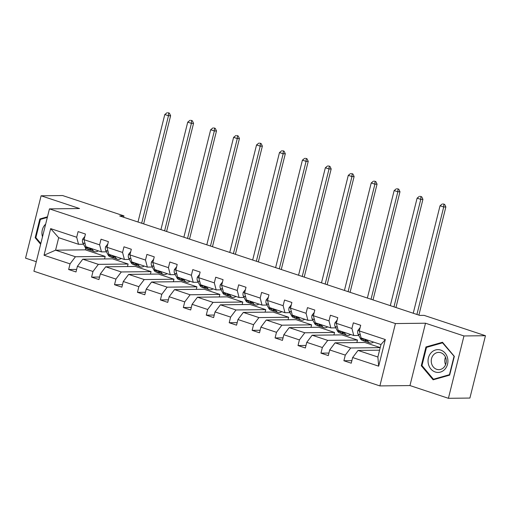 <?xml version="1.0" encoding="UTF-8"?>
<svg xmlns="http://www.w3.org/2000/svg" width="511" height="511" viewBox="0 0 511 511"><rect width="100%" height="100%" fill="white"/><g stroke="black" fill="none" stroke-linecap="round" stroke-linejoin="round"><path stroke-width="0.77" d="M448.415 398.305L463.962 335.957L425.51 323.214L409.963 385.562L448.415 398.305L469.903 398.056L485.45 335.708L424.066 315.357L419.767 315.408L119.676 215.942L123.969 215.891L62.585 195.541L41.097 195.79L25.55 258.144L36.287 261.702M409.963 385.562L379.877 385.914L33.911 271.232L49.458 208.884L395.425 323.559L379.877 385.914M463.962 335.957L485.45 335.708M379.577 350.176L358.026 350.425L377.872 357.004L378.67 366.17L352.647 357.547L351.242 363.193L343.89 360.753L351.868 360.664M358.026 350.425L352.647 357.547M380.222 347.582L364.828 342.479L335.088 342.824L350.674 347.991L345.295 355.107L343.89 360.753M345.295 355.107L329.71 349.946L328.305 355.586L320.953 353.152L328.931 353.056M356.844 342.574L357.476 340.045L341.891 334.877L312.151 335.222L327.736 340.39L322.358 347.506L320.953 353.152M322.358 347.506L306.772 342.338L305.367 347.985L298.015 345.551L306 345.455M333.907 334.967L334.539 332.437L318.953 327.27L289.213 327.615L304.799 332.782L299.42 339.904L298.015 345.551M299.42 339.904L283.835 334.737L282.43 340.383L275.078 337.943L283.062 337.854M310.969 327.366L311.601 324.836L296.016 319.669L266.276 320.014L281.861 325.181L276.483 332.303L275.078 337.943M276.483 332.303L260.897 327.136L259.492 332.782L252.14 330.342L260.125 330.253M288.032 319.765L288.664 317.235L273.078 312.068L243.338 312.413L258.924 317.58L253.545 324.696L252.14 330.342M253.545 324.696L237.96 319.535L236.555 325.175L229.203 322.741L237.187 322.645M265.1 312.157L265.726 309.628L250.141 304.467L220.401 304.812L235.986 309.973L230.608 317.095L229.203 322.741M230.608 317.095L215.029 311.927L213.617 317.574L206.265 315.14L214.25 315.044M242.163 304.556L242.789 302.027L227.203 296.859L197.463 297.204L213.049 302.371L207.677 309.494L206.265 315.14M207.677 309.494L192.091 304.326L190.68 309.973L183.328 307.533L191.312 307.443M219.225 296.955L219.851 294.425L204.266 289.258L174.526 289.603L190.111 294.77L184.739 301.892L183.328 307.533M184.739 301.892L169.154 296.725L167.742 302.371L160.39 299.931L168.375 299.842M196.288 289.354L196.92 286.824L181.335 281.657L151.588 282.002L167.174 287.169L161.802 294.285L160.39 299.931M161.802 294.285L146.216 289.117L144.805 294.764L137.453 292.33L145.437 292.235M173.35 281.746L173.983 279.217L158.397 274.056L128.651 274.401L144.236 279.562L138.864 286.684L137.453 292.33M138.864 286.684L123.279 281.516L121.867 287.163L114.521 284.723L122.499 284.633M150.413 274.145L151.045 271.616L135.46 266.448L105.713 266.793L121.299 271.961L115.927 279.083L114.521 284.723M115.927 279.083L100.341 273.915L98.936 279.562L91.584 277.122L99.562 277.032M127.475 266.544L128.108 264.015L112.522 258.847L82.776 259.192L98.361 264.359L92.989 271.475L91.584 277.122M92.989 271.475L77.404 266.314L75.998 271.954L68.646 269.521L76.624 269.425M85.733 248.18L85.318 249.834L55.578 250.179L75.43 256.758L70.052 263.874L68.646 269.521M70.052 263.874L44.029 255.251L50.666 228.621L76.688 237.251L78.1 231.604L85.452 234.044L84.04 239.685L99.626 244.852L101.037 239.205L108.389 241.646L106.978 247.292L122.563 252.453L123.975 246.813L131.321 249.247L129.915 254.893L145.501 260.061L146.906 254.414L154.258 256.848L152.853 262.494L168.438 267.662L169.844 262.015L177.196 264.455L175.79 270.095L191.376 275.263L192.781 269.616L200.133 272.056L198.728 277.703L214.313 282.864L215.719 277.224L223.071 279.658L221.665 285.304L237.251 290.472L238.656 284.825L246.008 287.259L244.603 292.905L260.188 298.073L261.594 292.426L268.946 294.866L267.54 300.513L283.126 305.674L284.531 300.027L291.883 302.467L290.478 308.114L306.063 313.281L307.469 307.635L314.821 310.068L313.409 315.715L328.995 320.882L330.406 315.236L337.758 317.676L336.347 323.316L351.932 328.484L353.344 322.837L360.696 325.277L359.284 330.924L385.313 339.547L378.67 366.17M336.347 323.316L338.193 330.355L353.778 335.523L358.754 335.465M353.778 335.523L351.932 328.484M380.203 347.646L350.674 347.991M335.088 342.824L329.71 349.946M313.409 315.715L315.255 322.754L330.841 327.915L335.816 327.858M330.841 327.915L328.995 320.882M357.476 340.045L327.736 340.39M312.151 335.222L306.772 342.338M290.478 308.114L292.318 315.146L307.903 320.314L312.879 320.256M307.903 320.314L306.063 313.281M334.539 332.437L304.799 332.782M289.213 327.615L283.835 334.737M267.54 300.513L269.386 307.545L284.972 312.713L289.941 312.655M284.972 312.713L283.126 305.674M311.601 324.836L281.861 325.181M266.276 320.014L260.897 327.136M244.603 292.905L246.449 299.944L262.034 305.105L267.01 305.048M262.034 305.105L260.188 298.073M288.664 317.235L258.924 317.58M243.338 312.413L237.96 319.535M221.665 285.304L223.511 292.337L239.097 297.504L244.073 297.447M239.097 297.504L237.251 290.472M265.726 309.628L235.986 309.973M220.401 304.812L215.029 311.927M198.728 277.703L200.574 284.736L216.159 289.903L221.135 289.846M216.159 289.903L214.313 282.864M242.789 302.027L213.049 302.371M197.463 297.204L192.091 304.326M175.79 270.095L177.636 277.134L193.222 282.302L198.198 282.244M193.222 282.302L191.376 275.263M219.851 294.425L190.111 294.77M174.526 289.603L169.154 296.725M152.853 262.494L154.699 269.533L170.284 274.694L175.26 274.637M170.284 274.694L168.438 267.662M196.92 286.824L167.174 287.169M151.588 282.002L146.216 289.117M129.915 254.893L131.761 261.926L147.347 267.093L152.323 267.036M147.347 267.093L145.501 260.061M173.983 279.217L144.236 279.562M128.651 274.401L123.279 281.516M106.978 247.292L108.824 254.325L124.409 259.492L129.385 259.435M124.409 259.492L122.563 252.453M151.045 271.616L121.299 271.961M105.713 266.793L100.341 273.915M84.04 239.685L85.886 246.724L101.472 251.891L106.448 251.834M101.472 251.891L99.626 244.852M128.108 264.015L98.361 264.359M82.776 259.192L77.404 266.314M50.666 228.621L58.688 237.704L78.534 244.284L83.51 244.226M78.534 244.284L76.688 237.251M425.51 323.214L395.425 323.559M49.458 208.884L79.544 208.539L41.097 195.79M123.63 217.252L123.969 215.891M377.872 357.004L380.982 344.535L361.13 337.956L359.284 330.924M85.318 249.834L105.17 256.413L75.43 256.758M58.688 237.704L55.578 250.179L44.029 255.251M104.538 258.943L105.17 256.413M385.313 339.547L380.982 344.535M47.485 216.805L39.852 218.97L35.17 237.743L40.644 244.252M425.963 346.95L421.281 365.723L433.124 379.814L449.654 375.131L454.336 356.352L442.488 342.261L425.963 346.95L428.129 346.924M35.974 237.736L35.17 237.743M42.023 218.944L39.852 218.97M422.08 365.716L421.281 365.723M84.845 236.459L82.648 239.199A4.65 2.185 108.3 0 0 82.769 242.834L85.152 247.311A13.42 6.298 108.3 0 0 87.228 249.227L90.019 250.154A13.42 6.298 108.3 0 0 90.952 250.307M91.967 248.736L92.504 249.751A13.42 6.298 108.3 0 0 94.58 251.668A13.42 6.298 108.3 0 0 98.304 250.837M87.413 247.228L87.949 248.237A13.42 6.298 108.3 0 0 90.019 250.154M94.58 251.668L91.782 250.741A13.42 6.298 -71.7 0 1 89.712 248.825L89.176 247.809M141.668 223.23L168.47 115.754L164.791 114.534L137.996 222.01M167.947 112.695L169.416 113.18L167.947 112.695M168.553 113.193L168.47 115.754L170.617 115.729L143.648 223.888M170.617 115.729L169.416 113.18M167.084 112.701L164.791 114.534M107.783 244.06L105.585 246.8A4.65 2.185 108.3 0 0 105.707 250.435L108.089 254.912A13.42 6.298 108.3 0 0 110.165 256.835L112.957 257.755A13.42 6.298 108.3 0 0 113.889 257.908M114.905 256.343L115.441 257.352A13.42 6.298 108.3 0 0 117.517 259.269A13.42 6.298 108.3 0 0 121.241 258.438M110.344 254.829L110.887 255.839A13.42 6.298 108.3 0 0 112.957 257.755M117.517 259.269L114.719 258.342A13.42 6.298 -71.7 0 1 112.65 256.426L112.113 255.417M164.606 230.831L191.401 123.355L187.729 122.142L160.933 229.618M190.884 120.296L192.353 120.781L190.884 120.296M191.491 120.794L191.401 123.355L193.554 123.33L166.586 231.489M193.554 123.33L192.353 120.781M190.022 120.309L187.729 122.142M130.72 251.661L128.523 254.401A4.65 2.185 108.3 0 0 128.644 258.042L131.027 262.52A13.42 6.298 108.3 0 0 133.103 264.436L135.894 265.362A13.42 6.298 108.3 0 0 136.82 265.516M137.842 263.944L138.379 264.954A13.42 6.298 108.3 0 0 140.455 266.87A13.42 6.298 108.3 0 0 144.179 266.046M133.282 262.43L133.825 263.446A13.42 6.298 108.3 0 0 135.894 265.362M140.455 266.87L137.657 265.944A13.42 6.298 -71.7 0 1 135.587 264.027L135.051 263.018M187.543 238.439L214.339 130.963L210.666 129.743L183.871 237.219M213.822 127.897L215.291 128.389L213.822 127.897M214.428 128.395L214.339 130.963L216.492 130.937L189.524 239.091M216.492 130.937L215.291 128.389M212.959 127.91L210.666 129.743M45.658 224.137A11.402 9.939 -90.7 0 0 44.962 224.834A11.402 9.939 -90.7 0 0 42.496 236.804M40.829 243.504L35.859 237.596L40.395 219.404L47.325 217.437M431.067 352.82A11.402 9.939 -90.7 0 0 430.837 368.942A11.402 9.939 -90.7 0 0 444.889 369.255A11.402 9.939 -90.7 0 0 445.126 353.133A11.402 9.939 -90.7 0 0 431.067 352.82M433.532 354.806A8.636 7.524 -90.7 0 0 431.808 364.292A8.636 7.524 -90.7 0 0 438.866 369.664A8.636 7.524 -90.7 0 0 443.995 367.249A8.636 7.524 -90.7 0 0 445.72 357.764A8.636 7.524 -90.7 0 0 438.662 352.398A8.636 7.524 -90.7 0 0 433.532 354.806M445.496 357.189A8.636 7.524 -90.7 0 0 445.579 364.707M453.998 356.499L449.456 374.691L433.443 379.232L421.965 365.576L426.5 347.384L442.513 342.843L454.305 356.493M435.27 379.207L433.443 379.232M442.973 342.836L442.513 342.843M153.658 259.262L151.46 262.009A4.65 2.185 108.3 0 0 151.582 265.643L153.964 270.121A13.42 6.298 108.3 0 0 156.04 272.037L158.832 272.963A13.42 6.298 108.3 0 0 159.758 273.117M160.78 271.545L161.316 272.555A13.42 6.298 108.3 0 0 163.392 274.477A13.42 6.298 108.3 0 0 167.116 273.647M156.219 270.038L156.762 271.047A13.42 6.298 108.3 0 0 158.832 272.963M163.392 274.477L160.595 273.551A13.42 6.298 -71.7 0 1 158.525 271.628L157.988 270.619M210.481 246.04L237.276 138.564L233.604 137.344L206.808 244.82M236.753 135.504L238.228 135.99L236.753 135.504M237.366 135.996L237.276 138.564L239.429 138.538L212.461 246.698M239.429 138.538L238.228 135.99M235.897 135.511L233.604 137.344M176.595 266.87L174.398 269.61A4.65 2.185 108.3 0 0 174.519 273.244L176.902 277.722A13.42 6.298 108.3 0 0 178.978 279.638L181.769 280.565A13.42 6.298 108.3 0 0 182.695 280.718M183.717 279.147L184.254 280.162A13.42 6.298 108.3 0 0 186.33 282.078A13.42 6.298 108.3 0 0 190.054 281.248M179.157 277.639L179.7 278.648A13.42 6.298 108.3 0 0 181.769 280.565M186.33 282.078L183.532 281.152A13.42 6.298 -71.7 0 1 181.462 279.236L180.92 278.22M233.418 253.641L260.214 146.165L256.541 144.945L229.746 252.421M259.69 143.106L261.166 143.591L259.69 143.106M260.303 143.604L260.214 146.165L262.367 146.14L235.399 254.299M262.367 146.14L261.166 143.591M258.834 143.112L256.541 144.945M199.533 274.471L197.335 277.211A4.65 2.185 108.3 0 0 197.457 280.852L199.839 285.323A13.42 6.298 108.3 0 0 201.915 287.246L204.707 288.172A13.42 6.298 108.3 0 0 205.633 288.325M206.655 286.754L207.191 287.763A13.42 6.298 108.3 0 0 209.261 289.68A13.42 6.298 108.3 0 0 212.991 288.856M202.094 285.24L202.631 286.249A13.42 6.298 108.3 0 0 204.707 288.172M209.261 289.68L206.47 288.753A13.42 6.298 -71.7 0 1 204.4 286.837L203.857 285.828M256.356 261.242L283.151 153.766L279.479 152.553L252.677 260.029M282.628 150.707L284.103 151.192L282.628 150.707M283.241 151.205L283.151 153.766L285.304 153.741L258.336 261.9M285.304 153.741L284.103 151.192M281.772 150.719L279.479 152.553M222.47 282.072L220.273 284.812A4.65 2.185 108.3 0 0 220.388 288.453L222.777 292.931A13.42 6.298 108.3 0 0 224.846 294.847L227.644 295.773A13.42 6.298 108.3 0 0 228.57 295.926M229.592 294.355L230.129 295.364A13.42 6.298 108.3 0 0 232.198 297.281A13.42 6.298 108.3 0 0 235.929 296.457M225.032 292.841L225.568 293.857A13.42 6.298 108.3 0 0 227.644 295.773M232.198 297.281L229.407 296.354A13.42 6.298 -71.7 0 1 227.338 294.438L226.795 293.429M279.293 268.85L306.089 161.374L302.416 160.154L275.614 267.63M305.565 158.308L307.034 158.8L305.565 158.308M306.178 158.806L306.089 161.374L308.235 161.348L281.274 269.501M308.235 161.348L307.034 158.8M304.709 158.321L302.416 160.154M245.408 289.673L243.21 292.42A4.65 2.185 108.3 0 0 243.325 296.054L245.714 300.532A13.42 6.298 108.3 0 0 247.784 302.448L250.582 303.374A13.42 6.298 108.3 0 0 251.508 303.528M252.53 301.956L253.066 302.966A13.42 6.298 108.3 0 0 255.136 304.888A13.42 6.298 108.3 0 0 258.866 304.058M247.969 300.449L248.506 301.458A13.42 6.298 108.3 0 0 250.582 303.374M255.136 304.888L252.345 303.962A13.42 6.298 -71.7 0 1 250.275 302.039L249.732 301.03M302.231 276.451L329.027 168.975L325.354 167.755L298.552 275.231M328.503 165.915L329.972 166.401L328.503 165.915M329.116 166.414L329.027 168.975L331.173 168.949L304.211 277.109M331.173 168.949L329.972 166.401M327.647 165.922L325.354 167.755M268.345 297.281L266.148 300.021A4.65 2.185 108.3 0 0 266.263 303.655L268.652 308.133A13.42 6.298 108.3 0 0 270.721 310.049L273.519 310.975A13.42 6.298 108.3 0 0 274.445 311.129M275.461 309.564L276.004 310.573A13.42 6.298 108.3 0 0 278.073 312.489A13.42 6.298 108.3 0 0 281.797 311.659M270.907 308.05L271.443 309.059A13.42 6.298 108.3 0 0 273.519 310.975M278.073 312.489L275.282 311.563A13.42 6.298 -71.7 0 1 273.206 309.647L272.67 308.638M325.168 284.052L351.964 176.576L348.285 175.356L321.489 282.832M351.44 173.516L352.909 174.002L351.44 173.516M352.053 174.015L351.964 176.576L354.11 176.55L327.149 284.71M354.11 176.55L352.909 174.002M350.584 173.529L348.285 175.356M291.283 304.882L289.085 307.622A4.65 2.185 108.3 0 0 289.2 311.263L291.589 315.734A13.42 6.298 108.3 0 0 293.659 317.657L296.457 318.583A13.42 6.298 108.3 0 0 297.383 318.736M298.398 317.165L298.941 318.174A13.42 6.298 108.3 0 0 301.011 320.09A13.42 6.298 108.3 0 0 304.735 319.266M293.844 315.651L294.381 316.66A13.42 6.298 108.3 0 0 296.457 318.583M301.011 320.09L298.22 319.164A13.42 6.298 -71.7 0 1 296.144 317.248L295.607 316.239M348.106 291.653L374.902 184.177L371.222 182.964L344.427 290.44M374.378 181.118L375.847 181.609L374.378 181.118M374.991 181.616L374.902 184.177L377.048 184.158L350.08 292.311M377.048 184.158L375.847 181.609M373.515 181.13L371.222 182.964M314.22 312.483L312.023 315.223A4.65 2.185 108.3 0 0 312.138 318.864L314.527 323.342A13.42 6.298 108.3 0 0 316.596 325.258L319.388 326.184A13.42 6.298 108.3 0 0 320.32 326.337M321.336 324.766L321.879 325.775A13.42 6.298 108.3 0 0 323.948 327.692A13.42 6.298 108.3 0 0 327.672 326.868M316.782 323.259L317.318 324.268A13.42 6.298 108.3 0 0 319.388 326.184M323.948 327.692L321.157 326.765A13.42 6.298 -71.7 0 1 319.081 324.849L318.545 323.84M371.043 299.261L397.839 191.785L394.16 190.565L367.364 298.041M397.315 188.719L398.784 189.211L397.315 188.719M397.928 189.217L397.839 191.785L399.985 191.759L373.017 299.912M399.985 191.759L398.784 189.211M396.453 188.731L394.16 190.565M337.158 320.084L334.961 322.831A4.65 2.185 108.3 0 0 335.075 326.465L337.464 330.943A13.42 6.298 108.3 0 0 339.534 332.859L342.325 333.785A13.42 6.298 108.3 0 0 343.258 333.938M344.273 332.367L344.816 333.376A13.42 6.298 108.3 0 0 346.886 335.299A13.42 6.298 108.3 0 0 350.61 334.469M339.719 330.86L340.256 331.869A13.42 6.298 108.3 0 0 342.325 333.785M346.886 335.299L344.095 334.373A13.42 6.298 -71.7 0 1 342.019 332.45L341.482 331.441M393.975 306.862L420.777 199.386L417.097 198.166L390.302 305.642M420.253 196.326L421.722 196.812L420.253 196.326M420.86 196.824L420.777 199.386L422.923 199.36L395.955 307.52M422.923 199.36L421.722 196.812M419.39 196.333L417.097 198.166M360.089 327.692L357.898 330.432A4.65 2.185 108.3 0 0 358.013 334.066L360.402 338.544A13.42 6.298 108.3 0 0 362.471 340.46L365.263 341.386A13.42 6.298 108.3 0 0 366.195 341.54M367.211 339.975L367.748 340.984A13.42 6.298 108.3 0 0 369.823 342.9A13.42 6.298 108.3 0 0 373.547 342.07M362.657 338.461L363.193 339.47A13.42 6.298 108.3 0 0 365.263 341.386M369.823 342.9L367.032 341.974A13.42 6.298 -71.7 0 1 364.956 340.058L364.42 339.048M416.912 314.463L443.714 206.987L440.035 205.767L413.239 313.249M443.19 203.927L444.659 204.413L443.19 203.927M443.797 204.426L443.714 206.987L445.86 206.961L418.892 315.121M445.86 206.961L444.659 204.413M442.328 203.94L440.035 205.767M84.072 239.576L82.705 239.122M87.949 248.237L85.152 247.311M92.504 249.751L89.712 248.825M85.069 243.594L82.769 242.834M107.003 247.177L105.643 246.73M110.887 255.839L108.089 254.912M115.441 257.352L112.65 256.426M108.006 251.201L105.707 250.435M129.941 254.785L128.58 254.331M133.825 263.446L131.027 262.52M138.379 264.954L135.587 264.027M130.944 258.802L128.644 258.042M152.878 262.386L151.518 261.932M156.762 271.047L153.964 270.121M161.316 272.555L158.525 271.628M153.881 266.403L151.582 265.643M175.816 269.987L174.455 269.533M179.7 278.648L176.902 277.722M184.254 280.162L181.462 279.236M176.819 274.011L174.519 273.244M198.753 277.588L197.393 277.141M202.631 286.249L199.839 285.323M207.191 287.763L204.4 286.837M199.75 281.612L197.457 280.852M221.691 285.195L220.33 284.742M225.568 293.857L222.777 292.931M230.129 295.364L227.338 294.438M222.687 289.213L220.388 288.453M244.628 292.797L243.268 292.343M248.506 301.458L245.714 300.532M253.066 302.966L250.275 302.039M245.625 296.814L243.325 296.054M267.566 300.398L266.205 299.951M271.443 309.059L268.652 308.133M276.004 310.573L273.206 309.647M268.562 304.422L266.263 303.655M290.504 307.999L289.143 307.552M294.381 316.66L291.589 315.734M298.941 318.174L296.144 317.248M291.5 312.023L289.2 311.263M313.441 315.606L312.08 315.153M317.318 324.268L314.527 323.342M321.879 325.775L319.081 324.849M314.437 319.624L312.138 318.864M336.379 323.208L335.018 322.754M340.256 331.869L337.464 330.943M344.816 333.376L342.019 332.45M337.375 327.225L335.075 326.465M359.316 330.809L357.949 330.362M363.193 339.47L360.402 338.544M367.748 340.984L364.956 340.058M360.312 334.833L358.013 334.066"/></g></svg>
